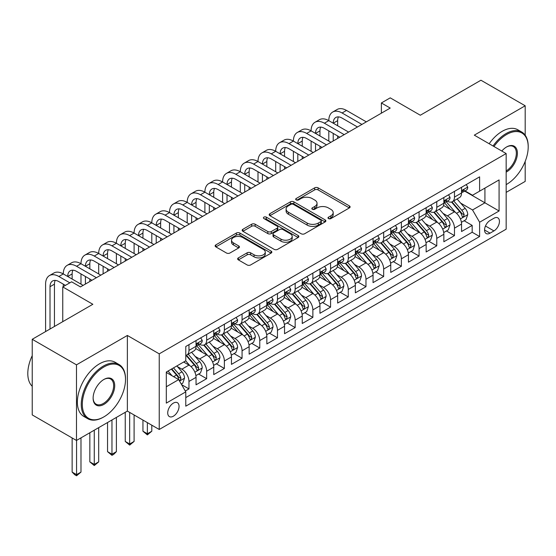 <?xml version="1.0" encoding="UTF-8"?>
<svg xmlns="http://www.w3.org/2000/svg" width="556" height="556" viewBox="0 0 556 556"><rect width="100%" height="100%" fill="white"/><g stroke="black" fill="none" stroke-linecap="round" stroke-linejoin="round"><path stroke-width="0.83" d="M328.499 218.577A1.717 0.994 0 0 0 330.931 218.577L349.39 207.916A2.46 1.418 0 0 0 350.106 206.915A2.46 1.418 0 0 0 349.39 205.915L318.115 187.858A2.46 1.418 0 0 0 314.64 187.858L296.181 198.513A1.717 0.994 0 0 0 295.674 199.215A1.717 0.994 0 0 0 296.181 199.917A1.717 0.994 0 0 0 298.614 199.917L301.005 198.541A7.86 4.538 0 0 1 312.125 198.541L314.731 200.042A7.86 4.538 0 0 1 317.031 203.253A7.86 4.538 0 0 1 314.731 206.464L312.34 207.847A1.717 0.994 0 0 0 311.833 208.549A1.717 0.994 0 0 0 312.34 209.251A1.717 0.994 0 0 0 314.772 209.251L317.163 207.868A7.86 4.538 0 0 1 328.276 207.868L330.883 209.376A7.86 4.538 0 0 1 333.19 212.58A7.86 4.538 0 0 1 330.883 215.791L328.499 217.174A1.717 0.994 0 0 0 327.991 217.876A1.717 0.994 0 0 0 328.499 218.577L328.499 217.174M173.389 416.194A8.013 4.622 120 0 0 178.622 409.133A8.013 4.622 120 0 0 177.392 402.711A8.013 4.622 120 0 0 173.389 403.114A8.013 4.622 120 0 0 168.155 410.168A8.013 4.622 120 0 0 169.385 416.59A8.013 4.622 120 0 0 173.389 416.194M238.364 257.873A2.46 1.418 0 0 0 237.648 258.874A2.46 1.418 0 0 0 238.364 259.881L247.142 264.948A2.46 1.418 0 0 0 250.617 264.948L271.12 253.105A2.46 1.418 0 0 0 271.835 252.104A2.46 1.418 0 0 0 271.12 251.103L239.845 233.047A2.46 1.418 0 0 0 236.369 233.047L215.867 244.883A2.46 1.418 0 0 0 215.144 245.884A2.46 1.418 0 0 0 215.867 246.892L226.466 253.008A2.46 1.418 0 0 0 229.941 253.008L238.712 247.941A2.46 1.418 0 0 0 239.434 246.94A2.46 1.418 0 0 0 238.712 245.94L233.457 242.902A6.575 3.795 0 0 1 231.532 240.22A6.575 3.795 0 0 1 235.591 236.71A6.575 3.795 0 0 1 242.757 237.537L263.342 249.422A6.575 3.795 0 0 1 265.268 252.104A6.575 3.795 0 0 1 261.209 255.614A6.575 3.795 0 0 1 254.05 254.787L250.617 252.806A2.46 1.418 0 0 0 247.142 252.806L238.364 257.873L238.364 259.881M525.191 135.219L525.191 105.779L480.94 80.224L420.315 115.231L390.222 97.856L381.374 102.964L390.222 108.072L80.46 286.917L71.613 281.809L62.758 286.917L62.758 321.66M76.478 364.84L76.478 440.463L127.366 411.086L127.366 335.456L76.478 364.84L32.227 339.292L92.852 304.285L62.758 286.917M127.366 335.456L159.231 353.852L506.162 153.553L506.162 229.176L159.231 429.475L159.231 353.852M525.191 105.779L474.303 135.157L506.162 153.553M301.178 233.749A2.46 1.418 0 0 0 304.653 233.749L325.156 221.913A2.46 1.418 0 0 0 325.872 220.906A2.46 1.418 0 0 0 325.156 219.905L293.881 201.849A2.46 1.418 0 0 0 290.406 201.849L269.903 213.685A2.46 1.418 0 0 0 269.18 214.692A2.46 1.418 0 0 0 269.903 215.693L301.178 233.749M264.593 218.946A1.717 0.994 0 0 1 266.338 219.189L266.338 217.146L298.134 235.501A2.46 1.418 0 0 1 298.857 236.508A2.46 1.418 0 0 1 298.134 237.509L277.632 249.345A2.46 1.418 0 0 1 274.157 249.345L242.882 231.289L242.882 229.287A2.46 1.418 0 0 0 242.166 230.288A2.46 1.418 0 0 0 242.882 231.289M242.882 229.287L251.66 224.221A2.46 1.418 0 0 1 255.135 224.221L267.818 231.539A2.46 1.418 0 0 0 271.293 231.539L277.11 228.182A2.46 1.418 0 0 0 277.833 227.182A2.46 1.418 0 0 0 277.11 226.174L263.905 218.55A1.717 0.994 0 0 1 263.405 217.848A1.717 0.994 0 0 1 264.468 216.93A1.717 0.994 0 0 1 266.338 217.146M76.478 440.463L32.227 414.915L32.227 339.292M506.162 192.383L525.191 181.402L525.191 161.393M185.294 391.028L188.964 388.908L181.617 384.662M177.44 366.619L181.881 369.184A10.015 5.782 60 0 1 188.964 381.444L196.046 377.357L196.046 384.815L206.665 378.685L198.61 374.035M195.142 356.396L199.583 358.961A10.015 5.782 60 0 1 206.665 371.227L213.747 367.141L213.747 374.598L224.367 368.468L216.312 363.819M212.844 346.18L217.285 348.744A10.015 5.782 60 0 1 224.367 361.004L231.449 356.917L231.449 364.382L242.069 358.245L234.013 353.595M230.545 335.956L234.986 338.521A10.015 5.782 60 0 1 242.069 350.787L249.151 346.701L249.151 354.158L259.77 348.028L251.715 343.379M248.247 325.74L252.688 328.304A10.015 5.782 60 0 1 259.77 340.571L266.845 336.477L266.845 343.942L277.472 337.812L269.417 333.162M265.942 315.516L270.39 318.088A10.015 5.782 60 0 1 277.472 330.347L284.547 326.261L284.547 333.718L295.166 327.588L287.118 322.939M283.643 305.3L288.091 307.864A10.015 5.782 60 0 1 295.166 320.131L302.249 316.044L302.249 323.502L312.868 317.372L304.813 312.722M301.345 295.083L305.793 297.648A10.015 5.782 60 0 1 312.868 309.907L319.95 305.821L319.95 313.285L330.57 307.148L322.515 302.499M319.047 284.86L323.488 287.424A10.015 5.782 60 0 1 330.57 299.691L337.652 295.604L337.652 303.062L348.271 296.932L340.216 292.282M336.748 274.643L341.189 277.208A10.015 5.782 60 0 1 348.271 289.467L355.353 285.381L355.353 292.845L365.973 286.708L357.918 282.059M354.45 264.42L358.891 266.991A10.015 5.782 60 0 1 365.973 279.251L373.055 275.164L373.055 282.622L383.675 276.492L375.62 271.842M372.152 254.203L376.593 256.768A10.015 5.782 60 0 1 383.675 269.034L390.757 264.941L390.757 272.405L401.376 266.275L393.321 261.626M389.846 243.98L394.294 246.551A10.015 5.782 60 0 1 401.376 258.811L408.452 254.724L408.452 262.182L419.078 256.052L411.023 251.402M407.548 233.763L411.996 236.328A10.015 5.782 60 0 1 419.078 248.595L426.153 244.508L426.153 251.965L436.773 245.835L428.725 241.186M425.25 223.547L429.698 226.111A10.015 5.782 60 0 1 436.773 238.371L443.855 234.285L443.855 241.749L454.474 235.612L454.474 228.155A10.015 5.782 -120 0 0 447.399 215.888L442.951 213.323M446.419 230.962L454.474 235.612M196.046 377.357A10.015 5.782 -120 0 0 188.964 365.097L183.654 362.025M213.747 367.141A10.015 5.782 -120 0 0 206.665 354.874L195.719 348.556M231.449 356.917A10.015 5.782 -120 0 0 224.367 344.657L213.421 338.333M249.151 346.701A10.015 5.782 -120 0 0 242.069 334.434L231.122 328.116M266.845 336.477A10.015 5.782 -120 0 0 259.77 324.217L248.824 317.9M284.547 326.261A10.015 5.782 -120 0 0 277.472 313.994L266.526 307.676M302.249 316.044A10.015 5.782 -120 0 0 295.166 303.778L284.22 297.46M319.95 305.821A10.015 5.782 -120 0 0 312.868 293.561L301.922 287.237M337.652 295.604A10.015 5.782 -120 0 0 330.57 283.338L319.624 277.02M355.353 285.381A10.015 5.782 -120 0 0 348.271 273.121L337.325 266.797M373.055 275.164A10.015 5.782 -120 0 0 365.973 262.898L355.027 256.58M390.757 264.941A10.015 5.782 -120 0 0 383.675 252.681L372.728 246.364M408.452 254.724A10.015 5.782 -120 0 0 401.376 242.458L390.43 236.14M426.153 244.508A10.015 5.782 -120 0 0 419.078 232.241L408.125 225.924M443.855 234.285A10.015 5.782 -120 0 0 436.773 222.025L425.827 215.7M493.95 218.244L490.051 220.489A7.763 4.483 120 0 0 484.985 227.328A7.763 4.483 120 0 0 486.173 233.548A7.763 4.483 120 0 0 490.051 233.159L493.95 230.914A7.763 4.483 120 0 0 499.017 224.075A7.763 4.483 120 0 0 497.828 217.855A7.763 4.483 120 0 0 493.95 218.244M166.307 386.761L178.698 379.609L185.78 391.869L185.78 406.179L479.613 236.536L479.613 222.226L472.53 209.966L460.653 203.107M185.78 391.869L166.307 403.114L166.307 372.04L185.78 360.802L185.78 346.492L479.613 176.85L479.613 191.16L499.079 179.915L499.079 210.988L479.613 222.226M199.493 344.192L199.583 344.247A10.015 5.782 60 0 0 204.594 344.741L211.669 340.654A10.015 5.782 -120 0 0 213.747 336.074L213.747 330.347M217.194 333.975L217.285 334.024A10.015 5.782 60 0 0 222.296 334.524L229.371 330.438A10.015 5.782 -120 0 0 231.449 325.851L231.449 320.131M234.896 323.752L234.986 323.807A10.015 5.782 60 0 0 239.99 324.301L247.072 320.214A10.015 5.782 -120 0 0 249.151 315.634L249.151 309.907M252.598 313.535L252.688 313.591A10.015 5.782 60 0 0 257.692 314.084L264.774 309.998A10.015 5.782 -120 0 0 266.845 305.411L266.845 299.691M270.299 303.312L270.39 303.368A10.015 5.782 60 0 0 275.394 303.868L282.476 299.774A10.015 5.782 -120 0 0 284.547 295.194L284.547 289.467M287.994 293.095L288.091 293.151A10.015 5.782 60 0 0 293.095 293.644L300.177 289.558A10.015 5.782 -120 0 0 302.249 284.971L302.249 279.251M305.696 282.879L305.793 282.928A10.015 5.782 60 0 0 310.797 283.428L317.879 279.341A10.015 5.782 -120 0 0 319.95 274.754L319.95 269.034M323.397 272.655L323.488 272.711A10.015 5.782 60 0 0 328.499 273.204L335.581 269.118A10.015 5.782 -120 0 0 337.652 264.538L337.652 258.811M341.099 262.439L341.189 262.488A10.015 5.782 60 0 0 346.2 262.988L353.275 258.901A10.015 5.782 -120 0 0 355.353 254.314L355.353 248.595M358.801 252.215L358.891 252.271A10.015 5.782 60 0 0 363.902 252.765L370.977 248.678A10.015 5.782 -120 0 0 373.055 244.098L373.055 238.371M376.502 241.999L376.593 242.055A10.015 5.782 60 0 0 381.597 242.548L388.679 238.461A10.015 5.782 -120 0 0 390.757 233.874L390.757 228.155M394.204 231.782L394.294 231.831A10.015 5.782 60 0 0 399.298 232.332L406.38 228.238A10.015 5.782 -120 0 0 408.452 223.658L408.452 217.931M411.899 221.559L411.996 221.615A10.015 5.782 60 0 0 417 222.108L424.082 218.021A10.015 5.782 -120 0 0 426.153 213.435L426.153 207.715M429.6 211.343L429.698 211.391A10.015 5.782 60 0 0 434.702 211.892L441.784 207.805A10.015 5.782 -120 0 0 443.855 203.218L443.855 197.498M185.78 397.596L472.176 232.241L472.176 225.395L461.556 231.525L461.556 224.068A10.015 5.782 -120 0 0 454.474 211.801L443.528 205.484M447.302 201.119L447.399 201.175A10.015 5.782 -120 0 0 452.403 201.668A10.015 5.782 -120 0 0 454.474 197.088L454.474 191.361M452.403 201.668L459.485 197.582A10.015 5.782 -120 0 0 461.556 193.001L461.556 187.275M188.964 344.657L188.964 350.377A10.015 5.782 60 0 1 186.892 354.964A10.015 5.782 60 0 1 185.78 355.367M186.892 354.964L193.975 350.871A10.015 5.782 -120 0 0 196.046 346.291L196.046 340.564M206.665 334.434L206.665 340.161A10.015 5.782 60 0 1 204.594 344.741M224.367 324.217L224.367 329.937A10.015 5.782 60 0 1 222.296 334.524M242.069 313.994L242.069 319.721A10.015 5.782 60 0 1 239.99 324.301M259.77 303.778L259.77 309.497A10.015 5.782 60 0 1 257.692 314.084M277.472 293.561L277.472 299.281A10.015 5.782 60 0 1 275.394 303.868M295.166 283.338L295.166 289.064A10.015 5.782 60 0 1 293.095 293.644M312.868 273.121L312.868 278.841A10.015 5.782 60 0 1 310.797 283.428M330.57 262.898L330.57 268.624A10.015 5.782 60 0 1 328.499 273.204M348.271 252.681L348.271 258.401A10.015 5.782 60 0 1 346.2 262.988M365.973 242.458L365.973 248.184A10.015 5.782 60 0 1 363.902 252.765M383.675 232.241L383.675 237.961A10.015 5.782 60 0 1 381.597 242.548M401.376 222.025L401.376 227.745A10.015 5.782 60 0 1 399.298 232.332M419.078 211.801L419.078 217.528A10.015 5.782 60 0 1 417 222.108M436.773 201.585L436.773 207.305A10.015 5.782 60 0 1 434.702 211.892M436.773 238.371L436.773 245.835M419.078 248.595L419.078 256.052M401.376 258.811L401.376 266.275M383.675 269.034L383.675 276.492M365.973 279.251L365.973 286.708M348.271 289.467L348.271 296.932M330.57 299.691L330.57 307.148M312.868 309.907L312.868 317.372M295.166 320.131L295.166 327.588M277.472 330.347L277.472 337.812M259.77 340.571L259.77 348.028M242.069 350.787L242.069 358.245M224.367 361.004L224.367 368.468M206.665 371.227L206.665 378.685M188.964 381.444L188.964 388.908M178.698 379.609L166.307 372.45M472.53 209.966L484.922 202.808L484.922 188.095L499.079 179.915M464.649 191.104L499.079 210.988M465.004 190.903L472.53 195.246L479.613 191.16M127.366 411.086L159.231 429.475M381.374 102.964L381.374 113.188M464.121 220.746L472.176 225.395M472.176 232.241L479.613 236.536M329.187 218.821L330.883 217.834A7.86 4.538 0 0 0 333.19 214.63L333.19 212.58M317.031 203.253L317.031 205.296A7.86 4.538 0 0 1 314.731 208.507L313.028 209.494M349.356 207.937L318.115 189.902A2.46 1.418 0 0 0 314.64 189.902L296.869 200.16M325.121 221.927L293.881 203.892A2.46 1.418 0 0 0 290.406 203.892L269.931 215.714M320.812 221.608A1.717 0.994 0 0 0 321.312 220.906A1.717 0.994 0 0 0 320.812 220.204L293.359 204.358A1.717 0.994 0 0 0 290.927 204.358L288.404 205.81A7.86 4.538 0 0 0 286.104 209.021A7.86 4.538 0 0 0 288.404 212.232L307.169 223.067A7.86 4.538 0 0 0 318.289 223.067L320.812 221.608L320.812 223.658A1.717 0.994 0 0 0 321.312 222.956L321.312 220.906M286.104 209.021L286.104 211.065A7.86 4.538 0 0 0 288.404 214.275L288.404 212.232M320.812 223.658L318.289 225.11A7.86 4.538 0 0 1 307.169 225.11L288.404 214.275M242.916 231.31L251.66 226.264L251.66 224.221M277.833 227.182L277.833 229.225A2.46 1.418 0 0 1 277.11 230.226L271.293 233.583A2.46 1.418 0 0 1 267.818 233.583L255.135 226.264A2.46 1.418 0 0 0 251.66 226.264M266.338 219.189L298.099 237.53M280.975 239.143A6.575 3.795 0 0 0 288.14 239.963A6.575 3.795 0 0 0 292.199 236.46A6.575 3.795 0 0 0 290.274 233.777L283.018 229.586A2.46 1.418 0 0 0 279.543 229.586L273.726 232.943A2.46 1.418 0 0 0 273.003 233.951A2.46 1.418 0 0 0 273.726 234.952L280.975 239.143L280.975 241.186A6.575 3.795 0 0 0 288.14 242.006A6.575 3.795 0 0 0 292.199 238.503L292.199 236.46M273.003 233.951L273.003 235.994A2.46 1.418 0 0 0 273.726 236.995L273.726 234.952M280.975 241.186L273.726 236.995M265.268 252.104L265.268 254.148A6.575 3.795 0 0 1 261.209 257.657A6.575 3.795 0 0 1 254.05 256.83L250.617 254.85A2.46 1.418 0 0 0 247.142 254.85L238.399 259.895M231.532 240.22L231.532 242.263A6.575 3.795 0 0 0 233.457 244.946L233.457 242.902M238.684 247.962L233.457 244.946M271.085 253.126L239.845 235.091A2.46 1.418 0 0 0 236.369 235.091L215.902 246.906M461.41 222.31L465.984 219.669L467.749 214.56A6.63 3.829 -120 0 0 465.17 208.333L457.081 198.972M455.461 212.448L446.218 201.752M450.2 209.334L444.835 203.121A15.895 9.174 -120 0 0 444.341 202.572M451.5 202.03L459.68 211.502A6.63 3.829 60 0 1 462.043 216.069L462.529 216.854L463.426 216.729L464.17 214.845A6.63 3.829 -120 0 0 461.807 210.272L453.717 200.911M451.979 201.877L460.771 212.051A3.378 1.953 60 0 1 461.626 213.372L464.17 214.845M466.248 184.564L467.749 187.17A6.63 3.829 60 0 1 466.38 190.11L463.016 192.049A6.63 3.829 -120 0 0 464.17 190.52L464.031 189.937M45.592 331.571L45.592 284.158A18.772 10.842 60 0 1 49.477 275.561L53.904 273.01A18.772 10.842 60 0 1 63.287 273.934A18.772 10.842 60 0 1 67.179 265.344L71.606 262.786A18.772 10.842 60 0 1 80.988 263.718A18.772 10.842 60 0 1 84.88 255.121L89.307 252.57A18.772 10.842 60 0 1 98.69 253.494A18.772 10.842 60 0 1 102.582 244.904L107.002 242.346A18.772 10.842 60 0 1 116.392 243.278A18.772 10.842 60 0 1 120.284 234.681L124.704 232.13A18.772 10.842 60 0 1 134.093 233.061A18.772 10.842 60 0 1 137.978 224.464L142.405 221.907A18.772 10.842 60 0 1 151.795 222.838A18.772 10.842 60 0 1 155.68 214.248L160.107 211.69A18.772 10.842 60 0 1 169.497 212.621A18.772 10.842 60 0 1 173.382 204.024L177.809 201.474A18.772 10.842 60 0 1 187.198 202.398A18.772 10.842 60 0 1 191.083 193.808L195.51 191.25A18.772 10.842 60 0 1 204.893 192.181A18.772 10.842 60 0 1 208.785 183.584L213.212 181.034A18.772 10.842 60 0 1 222.595 181.965A18.772 10.842 60 0 1 226.487 173.368L230.907 170.81A18.772 10.842 60 0 1 240.296 171.741A18.772 10.842 60 0 1 244.188 163.151L248.608 160.594A18.772 10.842 60 0 1 257.998 161.525A18.772 10.842 60 0 1 261.89 152.928L266.31 150.37A18.772 10.842 60 0 1 275.7 151.301A18.772 10.842 60 0 1 279.585 142.711L284.012 140.154A18.772 10.842 60 0 1 293.401 141.085A18.772 10.842 60 0 1 297.286 132.488L301.713 129.937A18.772 10.842 60 0 1 311.103 130.862A18.772 10.842 60 0 1 314.988 122.271L319.415 119.714A18.772 10.842 60 0 1 328.805 120.645A18.772 10.842 60 0 1 332.69 112.048L337.117 109.497A18.772 10.842 60 0 1 346.499 110.429L366.328 121.868M332.69 112.048A18.772 10.842 60 0 1 342.079 112.979L361.9 124.426M461.779 192.362L461.807 192.362A6.63 3.829 -120 0 0 463.016 192.049M463.315 190.027L464.17 190.52C463.753 189.52 463.044 189.93 462.043 191.75A6.63 3.829 60 0 1 461.556 192.689M357.473 126.983L342.079 118.087A12.517 7.228 -120 0 0 335.817 117.469A12.517 7.228 -120 0 0 333.225 123.203L337.652 120.645L337.652 125.753M338.437 116.892A12.517 7.228 -120 0 0 337.652 120.645M333.225 133.419L333.225 140.981M337.652 135.977L337.652 138.43M328.805 141.085L328.805 130.862M506.162 184.62L506.606 184.363L506.162 184.62A30.538 17.632 120 0 0 506.606 184.363L506.606 184.363A30.538 17.632 120 0 0 528.2 146.958A30.538 17.632 120 0 0 506.606 134.489A30.538 17.632 120 0 0 493.964 146.506M493.054 145.985A31.289 18.063 -60 0 1 506.071 133.572A31.289 18.063 -60 0 1 521.723 132.022A31.289 18.063 -60 0 1 528.2 146.346L528.2 146.958M501.804 151.037A15.269 8.82 -60 0 1 506.606 146.958A15.269 8.82 -60 0 1 517.4 153.192A15.269 8.82 -60 0 1 506.606 171.894A15.269 8.82 -60 0 1 506.162 172.138M489.162 143.733A31.289 18.063 -60 0 1 502.179 131.327A31.289 18.063 -60 0 1 517.824 129.777L521.723 132.022M506.162 170.921A14.519 8.382 120 0 0 515.579 158.126A14.519 8.382 120 0 0 513.334 146.548A14.519 8.382 120 0 0 506.335 147.118M103.381 417.16L103.916 416.854A30.538 17.632 120 0 0 125.51 379.449A30.538 17.632 120 0 0 103.916 366.988A30.538 17.632 120 0 0 82.316 404.386A30.538 17.632 120 0 0 103.916 416.854L103.381 417.16A31.289 18.063 -60 0 1 87.737 418.71A31.289 18.063 -60 0 1 82.941 393.641A31.289 18.063 -60 0 1 103.381 366.063A31.289 18.063 -60 0 1 119.026 364.514A31.289 18.063 -60 0 1 125.51 378.838L125.51 379.449M103.916 404.386A15.269 8.82 -60 0 1 93.116 398.152A15.269 8.82 -60 0 1 103.916 379.449L103.916 379.449A15.269 8.82 -60 0 1 114.71 385.683A15.269 8.82 -60 0 1 103.916 404.386M93.116 397.839A14.519 8.382 120 0 0 96.125 404.184A14.519 8.382 120 0 0 103.381 403.468A14.519 8.382 120 0 0 112.868 390.673A14.519 8.382 120 0 0 110.644 379.039A14.519 8.382 120 0 0 103.645 379.609M87.737 418.71L83.845 416.465A31.289 18.063 -60 0 1 79.049 391.389A31.289 18.063 -60 0 1 99.489 363.819A31.289 18.063 -60 0 1 115.134 362.269L119.026 364.514M32.227 386.302A31.289 18.063 -60 0 1 32.227 355.638M443.709 232.533L448.282 229.892L450.047 224.784A6.63 3.829 -120 0 0 447.469 218.55L439.379 209.188M437.76 222.671L428.516 211.968M432.498 219.55L427.133 213.344A15.895 9.174 -120 0 0 426.64 212.788M433.798 212.253L441.978 221.719A6.63 3.829 60 0 1 444.348 226.292L444.828 227.077L445.724 226.952L446.468 225.062A6.63 3.829 -120 0 0 444.105 220.496L436.015 211.134M434.278 212.093L443.069 222.275A3.378 1.953 60 0 1 443.924 223.595L446.468 225.062M426.007 242.75L430.58 240.109L432.353 235A6.63 3.829 -120 0 0 429.767 228.773L421.677 219.411M420.058 232.888L410.815 222.185M414.797 229.774L409.431 223.561A15.895 9.174 -120 0 0 408.938 223.005M416.096 222.47L424.277 231.942A6.63 3.829 60 0 1 426.647 236.508L427.126 237.294L428.023 237.169L428.766 235.285A6.63 3.829 -120 0 0 426.403 230.712L418.314 221.351M416.583 222.317L425.368 232.491A3.378 1.953 60 0 1 426.223 233.812L428.766 235.285M408.306 252.973L412.879 250.332L414.651 245.217A6.63 3.829 -120 0 0 412.065 238.99L403.976 229.628M402.356 243.111L393.113 232.408M397.095 239.99L391.73 233.784A15.895 9.174 -120 0 0 391.243 233.228M398.395 232.686L406.582 242.159A6.63 3.829 60 0 1 408.945 246.732L409.424 247.517L410.321 247.392L411.065 245.502A6.63 3.829 -120 0 0 408.702 240.936L400.612 231.567M398.881 232.533L407.666 242.708A3.378 1.953 60 0 1 408.521 244.035L411.065 245.502M390.604 263.19L395.177 260.549L396.949 255.44A6.63 3.829 -120 0 0 394.364 249.213L386.281 239.845M384.655 253.327L375.411 242.625M379.4 250.214L374.035 244.001A15.895 9.174 -120 0 0 373.542 243.445M380.7 242.909L388.88 252.382A6.63 3.829 60 0 1 391.243 256.948L391.723 257.734L392.619 257.609L393.37 255.725A6.63 3.829 -120 0 0 391 251.152L382.917 241.79M381.18 242.757L389.971 252.931A3.378 1.953 60 0 1 390.819 254.252L393.37 255.725M448.546 194.788L450.047 197.394A6.63 3.829 60 0 1 448.678 200.327L445.314 202.273A6.63 3.829 -120 0 0 446.468 200.744L446.329 200.153M314.988 122.271A18.772 10.842 60 0 1 324.377 123.203L328.805 120.645L348.626 132.092M324.377 123.203L344.199 134.642M444.077 202.579L444.105 202.579A6.63 3.829 -120 0 0 445.314 202.273M445.613 200.25L446.468 200.744C446.051 199.743 445.342 200.153 444.348 201.967A6.63 3.829 60 0 1 443.855 202.912M339.779 137.2L324.377 128.311A12.517 7.228 -120 0 0 318.115 127.692A12.517 7.228 -120 0 0 315.523 133.419L319.95 130.862L319.95 135.977M320.736 127.115A12.517 7.228 -120 0 0 319.95 130.862M315.523 143.636L315.523 151.204M319.95 146.193L319.95 148.647M311.103 151.301L311.103 141.085M430.844 205.004L432.353 207.61A6.63 3.829 60 0 1 430.976 210.55L427.613 212.489A6.63 3.829 -120 0 0 428.766 210.96L428.627 210.37M297.286 132.488A18.772 10.842 60 0 1 306.676 133.419L311.103 130.862L330.924 142.308M306.676 133.419L326.497 144.866M426.376 212.802L426.403 212.802A6.63 3.829 -120 0 0 427.613 212.489M427.911 210.467L428.766 210.96C428.349 209.959 427.64 210.37 426.647 212.19A6.63 3.829 60 0 1 426.153 213.129M322.077 147.416L306.676 138.527A12.517 7.228 -120 0 0 300.414 137.909A12.517 7.228 -120 0 0 297.821 143.636M303.034 137.332A12.517 7.228 -120 0 0 302.249 141.085L302.249 146.193M297.821 153.859L297.821 161.421M302.249 156.41L302.249 158.863M293.401 161.525L293.401 151.301M413.143 215.228L414.651 217.834A6.63 3.829 60 0 1 413.275 220.767L409.911 222.706A6.63 3.829 -120 0 0 411.065 221.177L410.926 220.593M279.585 142.711A18.772 10.842 60 0 1 288.974 143.636L293.401 141.085L313.223 152.532M288.974 143.636L308.802 155.082M408.674 223.019L408.702 223.019A6.63 3.829 -120 0 0 409.911 222.706M410.21 220.683L411.065 221.177C410.648 220.183 409.946 220.593 408.945 222.407A6.63 3.829 60 0 1 408.452 223.352M304.375 157.64L288.974 148.751A12.517 7.228 -120 0 0 282.719 148.125A12.517 7.228 -120 0 0 280.127 153.859L284.547 151.301L284.547 156.41M285.332 147.548A12.517 7.228 -120 0 0 284.547 151.301M280.127 164.076L280.127 171.637M284.547 166.633L284.547 169.087M275.7 171.741L275.7 161.525M395.441 225.444L396.949 228.05A6.63 3.829 60 0 1 395.573 230.983L392.209 232.929A6.63 3.829 -120 0 0 393.37 231.4L393.224 230.809M261.89 152.928A18.772 10.842 60 0 1 271.272 153.859L275.7 151.301L295.521 162.748M271.272 153.859L291.101 165.306M390.972 233.235L391 233.235A6.63 3.829 -120 0 0 392.209 232.929M392.508 230.907L393.37 231.4C392.953 230.399 392.244 230.809 391.243 232.623A6.63 3.829 60 0 1 390.757 233.569M286.674 167.856L271.272 158.967A12.517 7.228 -120 0 0 265.017 158.349A12.517 7.228 -120 0 0 262.425 164.076L266.845 161.525L266.845 166.633M267.631 157.772A12.517 7.228 -120 0 0 266.845 161.525M262.425 174.299L262.425 181.861M266.845 176.85L266.845 179.303M257.998 181.965L257.998 171.741M372.902 273.413L377.475 270.772L379.248 265.657A6.63 3.829 -120 0 0 376.662 259.43L368.579 250.068M366.953 263.544L357.716 252.848M361.699 260.43L356.333 254.217A15.895 9.174 -120 0 0 355.84 253.668M362.998 253.126L371.179 262.599A6.63 3.829 60 0 1 373.542 267.165L374.028 267.957L374.918 267.825L375.668 265.942A6.63 3.829 -120 0 0 373.298 261.369L365.216 252.007M363.478 252.973L372.27 263.148A3.378 1.953 60 0 1 373.118 264.468L375.668 265.942M377.746 235.668L379.248 238.274A6.63 3.829 60 0 1 377.872 241.207L374.515 243.146A6.63 3.829 -120 0 0 375.668 241.617L375.529 241.033M244.188 163.151A18.772 10.842 60 0 1 253.571 164.076L257.998 161.525L277.826 172.972M253.571 164.076L273.399 175.522M373.278 243.458L373.298 243.458A6.63 3.829 -120 0 0 374.515 243.146M374.807 241.123L375.668 241.617C375.251 240.623 374.542 241.026 373.542 242.847A6.63 3.829 60 0 1 373.055 243.792M268.972 178.08L253.571 169.191A12.517 7.228 -120 0 0 247.316 168.565A12.517 7.228 -120 0 0 244.723 174.299L249.151 171.741L249.151 176.85M249.929 167.988A12.517 7.228 -120 0 0 249.151 171.741M244.723 184.516L244.723 192.077M249.151 187.073L249.151 189.526M240.296 192.181L240.296 181.965M355.201 283.63L359.781 280.988L361.546 275.88A6.63 3.829 -120 0 0 358.961 269.653L350.878 260.284M349.258 273.767L340.015 263.064M343.997 270.654L338.632 264.441A15.895 9.174 -120 0 0 338.138 263.885M345.297 263.349L353.477 272.815A6.63 3.829 60 0 1 355.84 277.388L356.327 278.174L357.223 278.049L357.967 276.158A6.63 3.829 -120 0 0 355.604 271.592L347.514 262.23M345.776 263.19L354.568 273.371A3.378 1.953 60 0 1 355.416 274.692L357.967 276.158M360.045 245.884L361.546 248.49A6.63 3.829 60 0 1 360.177 251.423L356.813 253.369A6.63 3.829 -120 0 0 357.967 251.84L357.828 251.249M226.487 173.368A18.772 10.842 60 0 1 235.869 174.299L240.296 171.741L260.125 183.188M235.869 174.299L255.697 185.746M355.576 253.675L355.604 253.675A6.63 3.829 -120 0 0 356.813 253.369M357.112 251.347L357.967 251.84C357.55 250.839 356.841 251.249 355.84 253.063A6.63 3.829 60 0 1 355.353 254.009M251.27 188.296L235.869 179.407A12.517 7.228 -120 0 0 229.614 178.789A12.517 7.228 -120 0 0 227.022 184.516L231.449 181.965L231.449 187.073M232.234 178.212A12.517 7.228 -120 0 0 231.449 181.965M227.022 194.739L227.022 202.301M231.449 197.29L231.449 199.743M222.595 202.398L222.595 192.181M337.506 293.846L342.079 291.205L343.844 286.097A6.63 3.829 -120 0 0 341.266 279.87L333.176 270.508M331.557 283.984L322.313 273.281M326.296 280.87L320.93 274.657A15.895 9.174 -120 0 0 320.437 274.108M327.595 273.566L335.775 283.039A6.63 3.829 60 0 1 338.138 287.605L338.625 288.39L339.521 288.265L340.265 286.382A6.63 3.829 -120 0 0 337.902 281.809L329.812 272.447M328.075 273.413L336.866 283.588A3.378 1.953 60 0 1 337.714 284.908L340.265 286.382M342.343 256.101L343.844 258.707A6.63 3.829 60 0 1 342.475 261.647L339.111 263.586A6.63 3.829 -120 0 0 340.265 262.057L340.126 261.473M208.785 183.584A18.772 10.842 60 0 1 218.174 184.516L222.595 181.965L242.423 193.405M218.174 184.516L237.996 195.962M337.874 263.898L337.902 263.898A6.63 3.829 -120 0 0 339.111 263.586M339.41 261.563L340.265 262.057C339.848 261.056 339.139 261.466 338.138 263.287A6.63 3.829 60 0 1 337.652 264.225M233.569 198.52L218.174 189.624A12.517 7.228 -120 0 0 211.912 189.005A12.517 7.228 -120 0 0 209.32 194.739L213.747 192.181L213.747 197.29M214.533 188.428A12.517 7.228 -120 0 0 213.747 192.181M209.32 204.955L209.32 212.517M213.747 207.513L213.747 209.959M204.893 212.621L204.893 202.398M319.804 304.069L324.377 301.428L326.143 296.32A6.63 3.829 -120 0 0 323.564 290.086L315.474 280.724M313.855 294.207L304.612 283.504M308.594 291.087L303.228 284.88A15.895 9.174 -120 0 0 302.735 284.325M309.894 283.782L318.074 293.255A6.63 3.829 60 0 1 320.437 297.828L320.923 298.614L321.82 298.489L322.563 296.598A6.63 3.829 -120 0 0 320.2 292.032L312.111 282.663M310.373 283.63L319.165 293.804A3.378 1.953 60 0 1 320.02 295.132L322.563 296.598M324.641 266.324L326.143 268.93A6.63 3.829 60 0 1 324.774 271.863L321.41 273.802A6.63 3.829 -120 0 0 322.563 272.28L322.424 271.689M191.083 193.808A18.772 10.842 60 0 1 200.473 194.739L204.893 192.181L224.721 203.628M200.473 194.739L220.294 206.179M320.173 274.115L320.2 274.115A6.63 3.829 -120 0 0 321.41 273.802M321.709 271.78L322.563 272.28C322.146 271.279 321.438 271.689 320.437 273.503A6.63 3.829 60 0 1 319.95 274.449M215.867 208.736L200.473 199.847A12.517 7.228 -120 0 0 194.211 199.229A12.517 7.228 -120 0 0 191.618 204.955L196.046 202.398L196.046 207.513M196.831 198.652A12.517 7.228 -120 0 0 196.046 202.398M191.618 215.172L191.618 222.734M196.046 217.73L196.046 220.183M187.198 222.838L187.198 212.621M302.103 314.286L306.676 311.645L308.441 306.537A6.63 3.829 -120 0 0 305.863 300.31L297.773 290.948M296.153 304.424L286.91 293.721M290.892 301.31L285.527 295.097A15.895 9.174 -120 0 0 285.033 294.541M292.192 294.006L300.372 303.479A6.63 3.829 60 0 1 302.742 308.045L303.222 308.83L304.118 308.705L304.862 306.822A6.63 3.829 -120 0 0 302.499 302.249L294.409 292.887M292.678 293.853L301.463 304.028A3.378 1.953 60 0 1 302.318 305.348L304.862 306.822M306.94 276.54L308.441 279.147A6.63 3.829 60 0 1 307.072 282.087L303.708 284.026A6.63 3.829 -120 0 0 304.862 282.497L304.723 281.906M173.382 204.024A18.772 10.842 60 0 1 182.771 204.955L187.198 202.398L207.02 213.845M182.771 204.955L202.592 216.402M302.471 284.338L302.499 284.338A6.63 3.829 -120 0 0 303.708 284.026M304.007 282.003L304.862 282.497C304.445 281.496 303.736 281.906 302.742 283.72A6.63 3.829 60 0 1 302.249 284.665M198.172 218.953L182.771 210.064A12.517 7.228 -120 0 0 176.509 209.445A12.517 7.228 -120 0 0 173.917 215.172L178.344 212.621L178.344 217.73M179.129 208.868A12.517 7.228 -120 0 0 178.344 212.621M173.917 225.395L173.917 232.957M178.344 227.946L178.344 230.399M169.497 233.061L169.497 222.838M284.401 324.509L288.974 321.868L290.746 316.753A6.63 3.829 -120 0 0 288.161 310.526L280.071 301.164M278.452 314.647L269.208 303.944M273.191 311.527L267.825 305.313A15.895 9.174 -120 0 0 267.332 304.764M274.49 304.222L282.67 313.695A6.63 3.829 60 0 1 285.04 318.268L285.52 319.054L286.416 318.929L287.16 317.038A6.63 3.829 -120 0 0 284.797 312.472L276.707 303.103M274.977 304.069L283.762 314.244A3.378 1.953 60 0 1 284.616 315.572L287.16 317.038M289.238 286.764L290.746 289.37A6.63 3.829 60 0 1 289.37 292.303L286.006 294.242A6.63 3.829 -120 0 0 287.16 292.713L287.021 292.129M155.68 214.248A18.772 10.842 60 0 1 165.069 215.172L169.497 212.621L189.318 224.068M165.069 215.172L184.891 226.619M284.769 294.555L284.797 294.555A6.63 3.829 -120 0 0 286.006 294.242M286.305 292.22L287.16 292.713C286.743 291.719 286.034 292.122 285.04 293.943A6.63 3.829 60 0 1 284.547 294.888M180.471 229.176L165.069 220.287A12.517 7.228 -120 0 0 158.814 219.662A12.517 7.228 -120 0 0 156.222 225.395L160.642 222.838L160.642 227.946M161.428 219.085A12.517 7.228 -120 0 0 160.642 222.838M156.222 235.612L156.222 243.174M160.642 238.17L160.642 240.623M151.795 243.278L151.795 233.061M266.699 334.726L271.272 332.085L273.045 326.977A6.63 3.829 -120 0 0 270.459 320.749L262.369 311.381M260.75 324.864L251.507 314.161M255.489 321.75L250.13 315.537A15.895 9.174 -120 0 0 249.637 314.981M256.796 314.446L264.976 323.912A6.63 3.829 60 0 1 267.339 328.485L267.818 329.27L268.715 329.145L269.458 327.262A6.63 3.829 -120 0 0 267.095 322.688L259.013 313.327M257.275 314.286L266.06 324.468A3.378 1.953 60 0 1 266.915 325.788L269.458 327.262M271.536 296.98L273.045 299.587A6.63 3.829 60 0 1 271.669 302.52L268.305 304.466A6.63 3.829 -120 0 0 269.458 302.937L269.319 302.346M137.978 224.464A18.772 10.842 60 0 1 147.368 225.395L151.795 222.838L171.616 234.285M147.368 225.395L167.196 236.842M267.068 304.771L267.095 304.771A6.63 3.829 -120 0 0 268.305 304.466M268.604 302.443L269.458 302.937C269.041 301.936 268.339 302.346 267.339 304.16A6.63 3.829 60 0 1 266.845 305.105M162.769 239.393L147.368 230.504A12.517 7.228 -120 0 0 141.113 229.885A12.517 7.228 -120 0 0 138.52 235.612L142.941 233.061L142.941 238.17M143.726 229.308A12.517 7.228 -120 0 0 142.941 233.061M138.52 245.835L138.52 253.397M142.941 248.386L142.941 250.839M134.093 253.494L134.093 243.278M248.998 344.949L253.571 342.308L255.343 337.193A6.63 3.829 -120 0 0 252.758 330.966L244.675 321.604M243.048 335.08L233.805 324.384M237.794 331.967L232.429 325.753A15.895 9.174 -120 0 0 231.935 325.204M239.094 324.662L247.274 334.135A6.63 3.829 60 0 1 249.637 338.701L250.117 339.494L251.013 339.362L251.764 337.478A6.63 3.829 -120 0 0 249.394 332.905L241.311 323.543M239.573 324.509L248.365 334.684A3.378 1.953 60 0 1 249.213 336.005L251.764 337.478M147.368 422.63L147.368 433.77L151.795 431.22L151.795 425.187M151.795 431.22L147.368 434.896L142.941 431.22L142.941 420.072M142.941 431.22L147.368 433.77L147.368 434.896M253.842 307.204L255.343 309.803A6.63 3.829 60 0 1 253.967 312.743L250.603 314.682A6.63 3.829 -120 0 0 251.764 313.153L251.625 312.569M120.284 234.681A18.772 10.842 60 0 1 129.666 235.612L134.093 233.061L153.915 244.501M129.666 235.612L149.494 247.059M249.366 314.995L249.394 314.995A6.63 3.829 -120 0 0 250.603 314.682M250.902 312.66L251.764 313.153C251.347 312.159 250.638 312.562 249.637 314.383A6.63 3.829 60 0 1 249.151 315.328M145.067 249.616L129.666 240.72A12.517 7.228 -120 0 0 123.411 240.102A12.517 7.228 -120 0 0 120.819 245.835L125.246 243.278L125.246 248.386M126.024 239.525A12.517 7.228 -120 0 0 125.246 243.278M120.819 256.052L120.819 263.613M125.246 258.61L125.246 261.063M116.392 263.718L116.392 253.494M236.14 317.42L237.641 320.027A6.63 3.829 60 0 1 236.265 322.96L232.908 324.906A6.63 3.829 -120 0 0 234.062 323.377L233.923 322.786M102.582 244.904A18.772 10.842 60 0 1 111.964 245.835L116.392 243.278L136.22 254.724M111.964 245.835L131.793 257.282M231.671 325.211L231.692 325.211A6.63 3.829 -120 0 0 232.908 324.906M233.207 322.883L234.062 323.377C233.645 322.376 232.936 322.786 231.935 324.6A6.63 3.829 60 0 1 231.449 325.545M127.366 259.833L111.964 250.944A12.517 7.228 -120 0 0 105.709 250.325A12.517 7.228 -120 0 0 103.117 256.052L107.544 253.501L107.544 258.61M108.323 249.748A12.517 7.228 -120 0 0 107.544 253.501M103.117 266.275L103.117 273.837M107.544 268.826L107.544 271.279M98.69 273.934L98.69 263.718M218.439 327.637L219.94 330.243A6.63 3.829 60 0 1 218.571 333.183L215.207 335.122A6.63 3.829 -120 0 0 216.36 333.593L216.221 333.002M84.88 255.121A18.772 10.842 60 0 1 94.263 256.052L98.69 253.494L118.518 264.941M94.263 256.052L114.091 267.499M213.97 335.435L213.997 335.435A6.63 3.829 -120 0 0 215.207 335.122M215.506 333.1L216.36 333.593C215.943 332.592 215.235 333.002 214.234 334.823A6.63 3.829 60 0 1 213.747 335.761M109.664 270.056L94.263 261.16A12.517 7.228 -120 0 0 88.008 260.542A12.517 7.228 -120 0 0 85.415 266.275L89.843 263.718L89.843 268.826M90.628 259.965A12.517 7.228 -120 0 0 89.843 263.718M85.415 276.492L85.415 284.053M89.843 279.049L89.843 281.496M80.988 284.158L80.988 273.934M231.296 355.166L235.869 352.525L237.641 347.417A6.63 3.829 -120 0 0 235.056 341.182L226.973 331.821M225.354 345.304L216.11 334.601M220.093 342.183L214.727 335.977A15.895 9.174 -120 0 0 214.234 335.421M221.392 334.886L229.572 344.352A6.63 3.829 60 0 1 231.935 348.925L232.422 349.71L233.318 349.585L234.062 347.695A6.63 3.829 -120 0 0 231.692 343.128L223.609 333.767M221.872 334.726L230.664 344.908A3.378 1.953 60 0 1 231.511 346.228L234.062 347.695M129.666 412.413L129.666 443.994L134.093 441.436L134.093 414.964M134.093 441.436L129.666 445.113L125.246 441.436L125.246 412.309M125.246 441.436L129.666 443.994L129.666 445.113M213.594 365.382L218.174 362.741L219.94 357.633A6.63 3.829 -120 0 0 217.354 351.406L209.271 342.044M207.652 355.52L198.409 344.817M202.391 352.407L197.026 346.193A15.895 9.174 -120 0 0 196.532 345.644M203.691 345.102L211.871 354.575A6.63 3.829 60 0 1 214.234 359.141L214.72 359.927L215.617 359.802L216.36 357.918A6.63 3.829 -120 0 0 213.997 353.345L205.908 343.983M204.17 344.949L212.962 355.124A3.378 1.953 60 0 1 213.81 356.445L216.36 357.918M111.964 419.975L111.964 454.21L116.392 451.653L116.392 417.417M116.392 451.653L113.737 454.315L111.964 455.336L107.544 451.653L107.544 422.525M107.544 451.653L111.964 454.21L111.964 455.336M195.9 375.606L200.473 372.965L202.238 367.857A6.63 3.829 -120 0 0 199.66 361.622L191.57 352.261M189.95 365.744L185.718 360.837M184.689 362.623L184.001 361.831M185.989 355.319L194.169 364.792A6.63 3.829 60 0 1 196.532 369.365L197.019 370.15L197.915 370.025L198.659 368.135A6.63 3.829 -120 0 0 196.296 363.568L188.206 354.2M186.469 355.166L195.26 365.341A3.378 1.953 60 0 1 196.115 366.668L198.659 368.135M94.263 430.191L94.263 464.427L98.69 461.876L98.69 427.64M98.69 461.876L94.263 465.553L89.843 461.876L89.843 432.749M89.843 461.876L94.263 464.427L94.263 465.553M200.737 337.86L202.238 340.467A6.63 3.829 60 0 1 200.869 343.399L197.505 345.339A6.63 3.829 -120 0 0 198.659 343.816L198.52 343.226M67.179 265.344A18.772 10.842 60 0 1 76.568 266.275L80.988 263.718L100.817 275.164M76.568 266.275L96.39 277.715M196.268 345.651L196.296 345.651A6.63 3.829 -120 0 0 197.505 345.339M197.804 343.316L198.659 343.816C198.242 342.816 197.533 343.226 196.532 345.04A6.63 3.829 60 0 1 196.046 345.985M91.962 280.273L76.568 271.384A12.517 7.228 -120 0 0 70.306 270.765A12.517 7.228 -120 0 0 67.714 276.492L72.141 273.934L72.141 279.049M72.926 270.181A12.517 7.228 -120 0 0 72.141 273.934M63.287 286.611L63.287 284.158M181.263 384.05L182.771 383.181L184.536 378.073A6.63 3.829 -120 0 0 181.958 371.846L176.864 365.945M172.11 375.8L168.016 371.06M166.988 372.847L166.307 372.054M171.38 369.114L176.467 375.015A6.63 3.829 60 0 1 178.837 379.581L179.317 380.367L180.213 380.241L180.957 378.358A6.63 3.829 -120 0 0 178.594 373.785L173.5 367.891M171.79 368.878L177.559 375.564A3.378 1.953 60 0 1 178.413 376.885L180.957 378.358M76.568 440.415L76.568 474.65L80.988 472.093L80.988 437.857M80.988 472.093L76.568 475.776L74.796 474.755L72.141 472.093L72.141 437.961M72.141 472.093L76.568 474.65L76.568 475.776M49.477 275.561A18.772 10.842 60 0 1 58.866 276.492L63.287 273.934L83.115 285.381M58.866 276.492L69.841 282.83M65.413 285.381L58.866 281.6A12.517 7.228 -120 0 0 52.605 280.982A12.517 7.228 -120 0 0 50.012 286.708L50.012 329.02M55.225 280.405A12.517 7.228 -120 0 0 54.439 284.158L54.439 326.462M181.881 369.184L188.964 365.097M199.583 358.961L206.665 354.874M217.285 348.744L224.367 344.657M234.986 338.521L242.069 334.434M252.688 328.304L259.77 324.217M270.39 318.088L277.472 313.994M288.091 307.864L295.166 303.778M305.793 297.648L312.868 293.561M323.488 287.424L330.57 283.338M341.189 277.208L348.271 273.121M358.891 266.991L365.973 262.898M376.593 256.768L383.675 252.681M394.294 246.551L401.376 242.458M411.996 236.328L419.078 232.241M429.698 226.111L436.773 222.025M447.399 215.888L454.474 211.801M454.474 197.088L461.556 193.001M188.964 350.377L196.046 346.291M206.665 340.161L213.747 336.074M224.367 329.937L231.449 325.851M242.069 319.721L249.151 315.634M259.77 309.497L266.845 305.411M277.472 299.281L284.547 295.194M295.166 289.064L302.249 284.971M312.868 278.841L319.95 274.754M330.57 268.624L337.652 264.538M348.271 258.401L355.353 254.314M365.973 248.184L373.055 244.098M383.675 237.961L390.757 233.874M401.376 227.745L408.452 223.658M419.078 217.528L426.153 213.435M436.773 207.305L443.855 203.218M454.474 228.155L461.556 224.068M485.457 226.014L493.95 230.914M484.568 229.996L490.051 233.159M330.883 217.834L330.883 215.791M312.34 209.251L312.34 207.847M314.731 208.507L314.731 206.464M296.181 199.917L296.181 198.513M314.64 189.902L314.64 187.858M318.115 189.902L318.115 187.858M349.39 207.916L349.39 205.915M269.903 215.693L269.903 213.685M290.406 203.892L290.406 201.849M293.881 203.892L293.881 201.849M325.156 221.913L325.156 219.905M307.169 225.11L307.169 223.067M318.289 225.11L318.289 223.067M255.135 226.264L255.135 224.221M267.818 233.583L267.818 231.539M271.293 233.583L271.293 231.539M277.11 230.226L277.11 228.182M298.134 237.509L298.134 235.501M247.142 254.85L247.142 252.806M250.617 254.85L250.617 252.806M254.05 256.83L254.05 254.787M238.712 247.941L238.712 245.94M215.867 246.892L215.867 244.883M236.369 235.091L236.369 233.047M239.845 235.091L239.845 233.047M271.12 253.105L271.12 251.103M460.396 218.911L467.707 214.692M461.807 210.272L465.17 208.333M456.518 213.33L459.68 211.502M467.707 187.094L461.556 190.645M346.499 110.429L342.079 112.979M442.694 229.128L450.006 224.909M444.105 220.496L447.469 218.55M438.816 223.547L441.978 221.719M424.992 239.351L432.304 235.125M426.403 230.712L429.767 228.773M421.114 233.763L424.277 231.942M407.291 249.568L414.602 245.349M408.702 240.936L412.065 238.99M403.413 243.987L406.582 242.159M389.596 259.791L396.908 255.565M391 251.152L394.364 249.213M385.711 254.203L388.88 252.382M450.006 197.317L443.855 200.869M432.304 207.534L426.153 211.085M302.249 141.085L297.828 143.636M414.602 217.757L408.452 221.309M396.908 227.974L390.757 231.525M371.894 270.007L379.206 265.789M373.298 261.369L376.662 259.43M368.016 264.427L371.179 262.599M379.206 238.197L373.055 241.749M354.193 280.231L361.504 276.005M355.604 271.592L358.961 269.653M350.315 274.643L353.477 272.815M361.504 248.414L355.353 251.965M336.491 290.447L343.803 286.229M337.902 281.809L341.266 279.87M332.613 284.867L335.775 283.039M343.803 258.63L337.652 262.182M318.79 300.664L326.101 296.445M320.2 292.032L323.564 290.086M314.911 295.083L318.074 293.255M326.101 268.854L319.95 272.405M301.088 310.887L308.399 306.662M302.499 302.249L305.863 300.31M297.21 305.3L300.372 303.479M308.399 279.07L302.249 282.622M283.386 321.104L290.698 316.885M284.797 312.472L288.161 310.526M279.508 315.523L282.67 313.695M290.698 289.294L284.547 292.845M265.685 331.327L273.003 327.102M267.095 322.688L270.459 320.749M261.806 325.74L264.976 323.912M273.003 299.51L266.845 303.062M247.99 341.544L255.301 337.325M249.394 332.905L252.758 330.966M244.105 335.963L247.274 334.135M255.301 309.727L249.151 313.278M237.6 319.95L231.449 323.502M219.898 330.167L213.747 333.718M230.288 351.76L237.6 347.542M231.692 343.128L235.056 341.182M226.41 346.18L229.572 344.352M212.587 361.984L219.898 357.765M213.997 353.345L217.354 351.406M208.708 356.403L211.871 354.575M194.885 372.2L202.196 367.982M196.296 363.568L199.66 361.622M191.007 366.619L194.169 364.792M202.196 340.39L196.046 343.942M179.539 381.062L184.495 378.198M178.594 373.785L181.958 371.846M173.604 376.662L176.467 375.015M54.439 284.158L50.012 286.708"/></g></svg>
